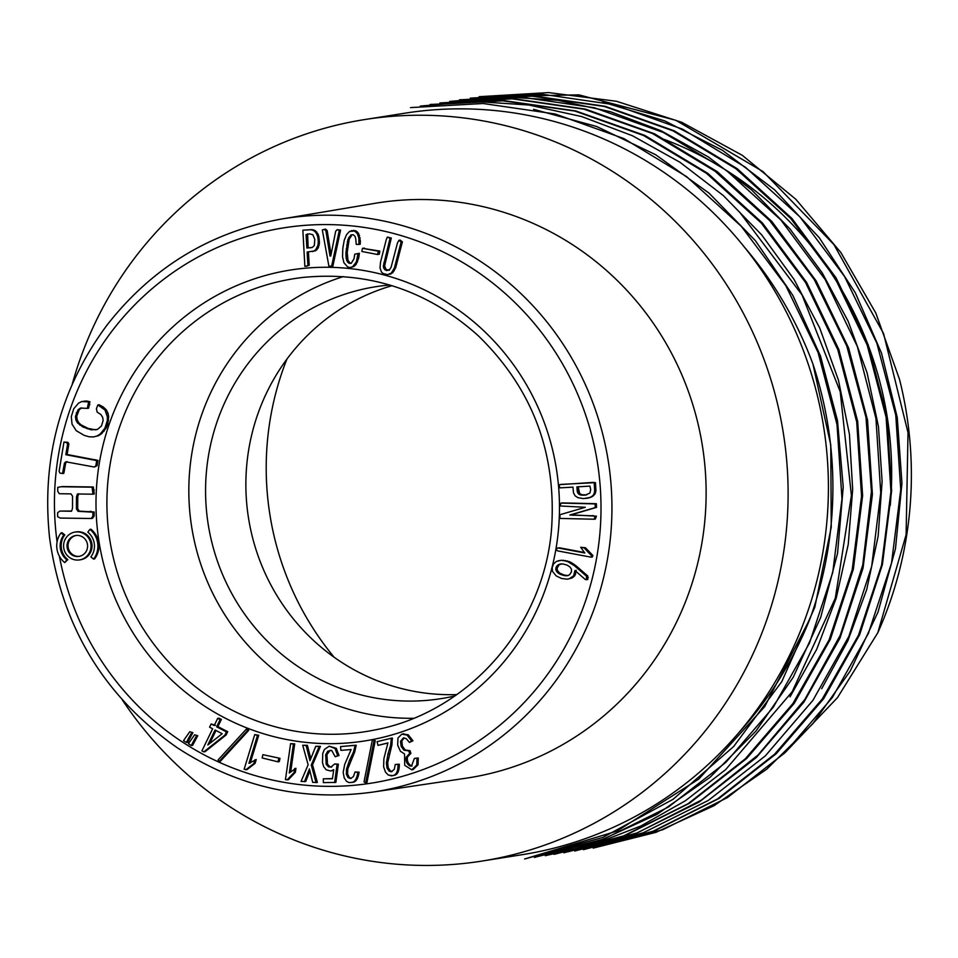 <?xml version="1.0" encoding="UTF-8"?>
<svg xmlns="http://www.w3.org/2000/svg" width="958" height="958" viewBox="0 0 958 958"><rect width="100%" height="100%" fill="white"/><g stroke="black" fill="none" stroke-linecap="round" stroke-linejoin="round"><path stroke-width="1.44" d="M281.868 218.975L375.045 203.312A291.04 282.754 81 0 1 705.04 518.434A291.04 282.754 81 0 1 466.199 778.183L372.746 792.098C302.536 801.702 237.392 786.925 177.314 747.779C104.542 696.993 61.971 627.023 49.588 537.857C41.326 459.098 60.378 388.289 106.757 325.433C152.011 267.438 210.377 231.944 281.868 218.975A290.154 281.903 81 0 1 610.857 533.139A290.154 281.903 81 0 1 372.746 792.098M72.245 384.134A375.356 364.675 81 0 1 364.387 119.606A375.356 364.675 81 0 1 704.286 253.726A375.356 364.675 81 0 1 786.71 526.577A375.356 364.675 81 0 1 481.946 861.074A375.356 364.675 81 0 1 122.313 699.891M409.437 742.414L411.677 740.989L407.03 735.061L401.785 734.151L397.953 738.019L397.678 745.156L400.432 751.276L404.516 753.922L404.743 765.322L411.784 769.825L416.766 764.987L417.017 758.197L414.383 758.413L411.485 766.113L409.796 765.897C406.791 763.957 405.605 761.035 406.252 757.131L409.641 753.539L408.779 750.904L403.965 750.186L401.163 746.438L400.54 741.288L403.462 737.876L406.264 738.678L409.437 742.414L412.946 740.785L408.312 734.858L403.067 733.948M412.108 765.933L411.066 765.693C408.06 763.754 406.875 760.832 407.521 756.928L410.91 753.335L410.048 750.701L405.246 749.982L402.444 746.234L401.809 741.085L404.108 737.84M411.784 769.825L413.066 769.621L418.035 764.783L418.287 757.994L414.383 758.413M392.014 771.597L390.409 770.927L388.265 767.861L387.679 762.76L391.93 744.857L392.301 737.983L377.081 741.672L377.991 745.384L387.894 743.025M392.169 775.729L394.684 775.202C397.798 774.363 399.342 770.699 399.306 764.209L395.271 764.448L394.325 769.274L391.379 771.789L389.14 771.13L386.996 768.053L386.409 762.963L388.002 753.922L390.66 745.061L391.235 739.013L392.505 738.81M375.261 740.666L372.375 739.851L364.028 781.86L365.633 782.89L366.914 782.686L375.261 740.666L372.375 739.851M351.179 778.375L349.263 777.369L347.61 773.992L347.802 768.867L354.735 751.898L356.16 745.192L340.557 746.581L340.892 750.389L351.107 749.539L344.688 764.436L343.18 772.435L344.233 777.98L346.533 781.309L348.999 782.602L352.831 782.279C356.041 781.944 358.124 778.579 359.094 772.184L355.071 771.968L353.406 776.579L350.532 778.543L347.982 777.573L346.341 774.196L346.533 769.07L349.478 760.413L353.466 752.102L354.951 746.234L356.232 746.031M359.094 772.184L357.813 772.388C356.855 778.782 354.771 782.147 351.562 782.482L352.831 782.279M331.42 767.047L329.863 766.723L327.492 764.185L326.953 754.545L330.271 750.198M331.791 766.915L328.594 766.927L326.211 764.388L325.684 754.748L327.78 751.144L331.684 750.389L335.18 756.748L337.731 755.682L335.013 748.473L329.157 746.198L324.415 749.455L322.75 753.491L322.487 762.604L323.672 766.628L326.199 769.801L330.75 771.01L333.743 769.681L332.426 778.794L323.313 778.818L323.349 782.626L335.875 782.399L338.378 764.161L334.677 763.957L330.773 767.19M332.45 778.591L323.313 778.818M330.75 771.01L333.624 770.292M335.18 756.748L339 755.479L336.282 748.282L329.157 746.198M310.775 758.688L307.386 745.324L302.704 745.252L308.129 764.795L301.04 781.453L305.722 781.512L309.889 770.831M304.452 781.716L309.422 768.939L312.679 782.363L317.361 782.435L312.524 764.843L320.451 746.354L315.769 746.282L309.961 760.7L306.117 745.528L302.704 745.252M295.387 772.28L295.95 768.292L289.28 772.986L293.423 744.079L294.705 743.875L290.609 743.636L285.448 779.656L288.406 779.728L295.387 772.28L294.106 772.471L294.681 768.496M290.729 771.537L294.705 743.875M279.999 758.329L262.899 754.665L262.169 757.958L277.988 761.826L279.269 761.622L279.999 758.329L262.899 754.665M255.067 763.394L256.241 759.562L248.948 763.322L257.451 735.481L258.72 735.289L254.732 734.582L244.134 769.286L247.032 769.621L255.067 763.394L253.798 763.598L254.972 759.766M250.218 763.119L258.72 735.289M248.733 730.367L247.859 728.643L246.589 728.834L218.053 759.957L218.915 761.694L220.184 761.49L248.733 730.367L247.451 730.571L246.589 728.834M211.143 723.961L209.586 727.17L212.652 728.763L201.922 750.88L203.826 751.874L205.108 751.671L226.16 734.918L227.717 731.708L217.897 726.607L221.382 719.422L218.963 718.165L217.694 718.368L214.209 725.553L211.143 723.961L215.478 725.35M197.755 735.708L194.642 734.762L188.403 743.707L191.337 745.54L192.606 745.348L197.755 735.708L194.642 734.762M192.869 732.654L189.756 731.72L183.517 740.666L186.451 742.498L187.72 742.294L192.869 732.654L189.756 731.72M591.062 557.173L592.343 556.969L592.894 555.52L585.482 547.748L580.68 547.281L584.811 553.005L558.31 548.024L556.849 548.144L556.538 549.952L557.496 550.862L591.062 557.173L591.625 555.724L584.212 547.952L580.68 547.281M584.392 552.479L559.58 547.82L556.849 548.144M594.116 519.224L595.385 519.02L596.415 516.17L571.112 514.841L596.535 507.393L596.379 503.692L562.322 502.914L561.041 503.106L560.011 505.956L585.314 507.297L559.891 514.745L560.047 518.434L594.116 519.224L595.146 516.374L591.876 515.775L569.842 515.033L595.253 507.584L595.11 503.896L561.041 503.106M568.872 578.943L573.602 575.89L574.968 570.501L585.338 579.542L587.757 579.542L587.769 575.986L575.698 565.519L569.363 561.604L561.436 560.25L556.359 561.436L553.556 563.903L552.167 567.663L552.538 571.507L556.239 575.938L561.52 578.464L567.1 579.183L571.89 578.081L574.872 575.686L576.237 570.309M593.888 482.341L558.993 484.712L559.855 487.873L572.98 487.131L573.483 492.855L575.111 495.825L577.949 497.693L583.47 498.591L590.667 497.382L594.822 494.328L595.936 490.855L595.457 482.628L560.658 484.413M387.607 274.671L392.648 272.814L395.69 267.749L402.384 241.847L400.216 240.087L398.947 240.29L397.498 242.853L391.104 267.246L389.774 269.366L386.445 270.551L383.751 268.288L383.344 266.037L390.038 238.255L387.355 237.081L386.23 239.763L380.506 262.288L380.015 267.941L381.512 272.132L383.128 273.521L387.607 274.671L391.379 273.018L394.409 267.953L401.115 242.051L398.947 240.29M389.463 270.228L386.086 269.593L384.613 265.833L391.307 238.051L387.355 237.081M378.003 254.433L379.284 254.229L379.835 251.056L362.423 248.314L361.873 251.487L377.356 254.469L378.554 251.247L362.423 248.314M350.221 267.498L353.897 266.516L356.101 264.468L358.711 258.013L359.334 253.307L354.795 254.193L354.005 258.744L351.466 262.971L350.053 263.486L347.574 262.133L346.161 258.444L345.934 252.673L347.934 239.44L350.844 234.997L353.179 234.71L354.963 236.231L355.717 238.614L356.232 244.374L358.903 244.434L358.891 238.123L357.274 233.524L354.556 231.022L349.502 231.453L346.556 234.638L344.245 240.219L342.82 248.266L342.545 256.792L343.898 262.72L347.742 267.043L350.221 267.498L352.628 266.719L356.316 261.989L358.064 253.511M358.903 244.434L360.184 244.23L360.376 240.865L358.543 233.333L355.837 230.818L351.131 230.722M351.323 263.282L349.969 262.947L347.958 260.253L347.215 252.469L349.203 239.237L352.113 234.806M331.636 266.204L332.905 266.001L340.581 230.112L337.252 229.692L335.695 231.165L330.738 256.085L329.995 255.954L325.888 230.782L324.283 229.333L322.331 229.968L328.881 266.132L331.636 266.204L339.312 230.315L337.252 229.692M331.061 254.469L327.157 230.579L325.552 229.13L324.283 229.333M306.752 266.288L307.937 265.546L307.147 252.038L315.553 250.78L317.96 248.35L319.445 243.296L318.511 235.105L315.517 230.794L312.14 229.609L302.86 230.195L304.872 266.396L309.206 265.342L308.428 251.846M93.393 436.944L98.458 435.722L101.608 433.687L106.194 427.963L107.727 424.274L108.685 416.718L107.979 413.126L106.254 409.796L103.308 407.006L99.117 404.743L97.848 404.947L96.411 408.815L97.177 412.168L100.901 414.539L102.686 417.401L103.153 420.394L101.476 425.951L97.465 429.424L91.226 429.843L82.927 426.969L77.454 422.873L75.91 419.987L75.431 416.479L78.041 409.784L80.472 408.084L87.37 408.371L88.639 401.905L81.681 401.57L78.58 403.126L73.766 408.719L71.299 416.586L72.03 424.131L76.209 430.669L84.208 435.387L89.07 436.764L93.393 436.944L97.189 435.926L100.327 433.89L104.925 428.166L107.32 420.634L107.404 416.91L104.985 409.988L97.848 404.947M87.37 408.371L88.639 408.168L89.908 401.713L86.304 400.959L81.681 401.57M95.956 429.879L88.34 428.501L80.987 424.825L78.736 422.67L77.179 419.784L76.7 416.275L79.31 409.581L81.741 407.88M79.514 559.927L80.532 559.759A14.107 13.711 -99 0 0 91.992 547.186A14.107 13.711 -99 0 0 76.113 531.894L75.095 532.049A14.107 13.711 -99 0 0 63.767 548.132A14.107 13.711 -99 0 0 90.974 547.353A14.107 13.711 -99 0 0 75.095 532.049M92.986 494.196L94.255 493.993L93.333 486.975L62.27 486.544L57.755 487.359L57.743 491.358L59.324 493.729L70.976 493.885L72.569 496.256L72.509 508.231L71.551 511.237L59.899 511.069L57.636 512.722L57.624 516.709L60.21 518.062L91.285 518.506L92.89 516.17L92.902 512.183L78.005 511.321L76.424 508.938L76.484 496.974L77.454 493.981L92.986 494.196L92.064 487.179L61.001 486.748M91.285 518.506L92.555 518.302L94.159 515.967L94.183 511.979L79.275 511.129L77.694 508.746L77.754 496.771L78.724 493.777M71.622 511.021L59.899 511.069M94.327 467.037L97.093 465.72L97.979 460.391L67.108 454.499L68.868 443.865L67.802 442.297L63.958 442.057L59.109 471.312L59.947 473.06L62.533 473.539L64.449 463.121L65.815 461.804L94.327 467.037L95.824 465.923L96.71 460.594L65.839 454.703L67.599 444.069L66.521 442.5L63.958 442.057M62.533 473.539L63.803 473.336L65.719 462.918L67.084 461.6M64.713 562.597L67.826 559.664A17.639 17.136 81 0 1 64.773 534.911L62.054 532.732L61.037 532.888A21.172 20.561 -99 0 0 64.713 562.597L66.809 559.831A17.639 17.136 81 0 1 63.755 535.067L61.037 532.888M89.908 529.379L90.926 529.211A21.172 20.561 81 0 1 94.603 558.921L93.585 559.089L90.866 556.897A17.639 17.136 -99 0 0 87.813 532.145L89.908 529.379A21.172 20.561 81 0 1 93.585 559.089M364.387 119.606L404.683 113.224A375.356 364.675 81 0 1 744.582 247.344C774.028 281.844 796.817 320.738 812.935 364.028A379.979 369.177 81 0 1 810.073 618.557C792.961 661.176 769.31 699.089 739.109 732.307A375.356 364.675 81 0 1 522.242 854.68L481.946 861.074M480.138 96.638L548.515 92.579L616.473 101.273L681.809 122.325L742.306 155.328L795.811 199.252L840.765 252.397L875.804 313.026L899.526 379.38A379.979 369.177 81 0 1 877.803 632.759L906.112 534.732L908.016 432.633L883.551 333.492L833.855 244.494L763.071 171.626L675.869 120.313L578.907 94.866L479.072 96.794M785.309 752.401L837.484 697.64L877.803 632.759M890.257 505.537A353.167 343.12 -99 0 0 664.469 139.473M812.935 364.028L830.754 444.895L831.245 527.199L814.791 607.324L781.788 681.605L733.696 746.486L673.103 799.283L602.714 837.496L524.613 858.991L617.12 831.041L698.813 779.034L764.676 706.681L810.073 618.557M533.558 109.296L596.571 126.468L655.643 154.717L709.076 193.169L755.383 240.638L792.865 295.435L820.503 356.053L837.508 420.73L843.22 486.987L837.555 553.317L820.683 617.455L793.224 677.282L755.862 731.194L709.974 777.381L656.829 814.456L598.031 841.423L535.45 857.123M420.299 106.063L475.108 101.464L528.876 105.021L581.769 116.589L632.531 135.785L679.952 162.261L723.35 195.576L761.646 234.83L793.942 279.269L819.749 328.067L838.442 380.122L849.435 434.273L852.668 489.406L848.249 544.36L836.25 598.02L816.743 649.237L790.027 696.861M431.172 104.458L503.716 100.566L575.818 110.96L644.77 135.401L707.818 173.35L762.412 222.963L806.6 282.418L838.825 349.466L857.673 421.364L862.619 495.657L853.374 569.124L830.335 639.345L794.29 703.28L746.665 758.496L689.497 803.223L624.867 835.639L555.053 854.141M568.262 851.746L637.369 832.837L701.364 800.122L757.994 755.06L804.828 699.484L840.226 635.31L862.751 564.969L871.433 491.574L866.008 417.484L846.74 345.886L814.204 279.461L769.633 220.556L715.063 171.219L652.506 133.533L584.009 109.2L512.135 98.83L439.89 102.961L513.584 98.698L585.53 109.14L654.422 133.773L717.303 171.674L771.801 221.418L816.144 280.898L848.608 347.946L867.553 420.203L872.415 494.436L863.062 568.022L839.938 638.208L803.942 702.058L756.353 757.479L699.232 801.99L634.483 834.167L564.837 852.512M574.644 851.051L643.333 832.753L708.249 800.469L765.358 755.862L812.899 700.37L848.848 636.435L871.684 566.37L880.725 492.735L875.947 418.466L857.35 346.521L825.209 279.592L780.95 220.041L726.392 170.428L663.391 132.491L594.331 107.739L522.338 97.297L449.685 101.428L504.219 96.794L557.772 100.279L610.426 111.703L660.996 130.719L708.285 156.896L751.575 189.888L789.871 228.818L822.215 272.85L848.165 321.265L867.11 372.913L878.462 426.657L882.114 481.443L878.151 536.145L866.679 589.685L847.794 640.926L821.689 688.73M460.547 99.764L533.007 95.872L605.073 106.278L674.085 130.731L737.253 168.716L791.823 218.34L836.035 277.808L868.223 344.88L886.988 416.694L891.635 490.855L882.414 564.501L859.637 634.723L823.724 698.61L776.172 753.766L719.027 798.457L654.35 830.921L583.374 849.674M602.798 102.087L664.732 120.876L722.536 150.358L774.519 189.732L819.294 237.752L855.302 292.765L881.492 353.095L897.263 417.472L901.957 483.203L895.467 548.802L878.043 612.018L850.273 670.947L812.767 723.781L766.819 769.106L714.021 805.702L655.979 832.334L593.17 848.117M593.134 847.866L662.804 829.7L727.433 797.583L784.782 752.916L832.346 697.532L868.379 633.454L891.527 563.076L900.748 489.514L895.766 415.185L876.857 343.204L844.513 276.407L800.062 217.047L745.48 167.279L682.755 129.27L613.994 104.685L541.821 94.183L470.33 98.135M583.374 849.638L652.997 831.257L717.458 799.008L774.579 754.245L822.275 698.981L858.476 635.25L881.576 565.184L890.94 491.49L886.102 417.257L867.182 345.06L834.861 277.736L790.613 218.34L735.864 168.68L672.971 130.827L604.235 106.446L532.121 96.183L459.517 100.135M553.987 854.308L623.622 835.903L688.143 803.69L745.228 758.88L792.889 703.579L829.089 639.872L852.177 569.866L861.553 496.184L856.715 421.975L837.855 349.85L805.57 282.562L761.311 223.082L706.525 173.35L643.62 135.509L574.86 111.056L502.746 100.83L430.142 104.829M545.27 855.71L593.517 844.405L640.95 825.952L685.305 800.792L725.697 769.573L792.146 691.796L835.292 598.223L851.411 495.514L840.214 391.726L802.026 294.908L739.396 211.862M534.348 857.099L603.959 839.004L668.516 806.983L725.829 762.388L773.381 707.1L809.51 643.022L832.73 572.501L841.986 498.819L837.005 424.466L818.06 352.436L785.8 285.628L741.312 226.351L686.646 176.655L623.921 138.599L555.233 114.002L483.107 103.512L410.503 107.607M286.885 359.154A290.13 281.88 -99 0 0 267.294 442.5A290.13 281.88 -99 0 0 334.15 657.248M391.966 285.7A208.533 202.605 -99 0 0 246.649 466.175A208.533 202.605 -99 0 0 456.786 694.598M389.702 285.017A208.533 202.605 -99 0 0 375.668 286.729A208.533 202.605 -99 0 0 206.353 472.569A208.533 202.605 -99 0 0 440.979 698.657A208.533 202.605 -99 0 0 454.858 695.939M343.467 276.575A225.765 219.334 -99 0 0 189.672 470.905A225.765 219.334 -99 0 0 413.497 718.272M312.715 251.607L315.601 249.966L317.9 245.38L319.17 245.176M317.397 247.068L318.679 246.865M317.9 245.38L318.176 243.5L319.445 243.296M318.176 243.5L318.248 241.404L319.517 241.212M318.248 241.404L318.104 239.189L319.373 238.985M318.104 239.189L317.769 237.141L319.038 236.937M317.769 237.141L317.242 235.309L318.511 235.105M317.242 235.309L316.523 233.716L317.805 233.512M316.523 233.716L315.601 232.315L316.87 232.111M315.601 232.315L314.236 230.998L315.517 230.794M314.236 230.998L312.667 230.159L313.937 229.956M312.667 230.159L310.871 229.812L312.14 229.609M310.871 229.812L310.152 229.669M308.883 229.86L302.86 230.195M307.937 265.546L309.206 265.342M307.243 253.942L308.512 253.75M314.284 250.984L315.553 250.78M315.601 249.966L316.87 249.763M316.691 248.553L317.96 248.35M312.823 234.734L314.811 239.392L314.32 245.559L312.332 247.392L306.883 248.026L306.069 234.59L309.59 233.86L312.823 234.734M311.985 247.595L308.153 247.823L307.602 233.836M309.769 247.871L311.039 247.667M306.883 248.026L308.153 247.823M306.069 234.59L307.338 234.399M585.637 498.447L588.895 497.921M587.625 498.112L590.667 497.382M589.386 497.585L592.212 496.663M590.93 496.867L593.565 495.717M592.284 495.921L594.822 494.328M593.553 494.52L594.343 492.903L595.613 492.699M594.343 492.903L594.667 491.059L595.936 490.855M594.667 491.059L594.583 489.023L595.852 488.82M594.583 489.023L594.188 482.82L595.457 482.628M594.188 482.82L592.619 482.545M589.9 493.047L585.386 495.07L579.374 494.532L577.315 491.694L576.884 486.88L589.948 486.101L590.703 489.73L589.9 493.047M585.386 495.07L586.476 494.891M586.655 494.867L581.925 494.771L579.65 493.55L578.165 486.676M584.344 495.166L585.613 494.963M583.278 495.202L584.548 494.999M582.308 495.178L583.59 494.987M581.434 495.106L582.715 494.903M580.656 494.975L581.925 494.771M579.973 494.783L581.243 494.579M579.374 494.532L580.656 494.328M578.883 494.22L580.153 494.017M578.369 493.753L579.65 493.55M577.925 493.166L579.207 492.963M577.578 492.472L578.848 492.268M577.315 491.694L578.596 491.49M577.159 490.807L578.428 490.604M577.075 489.837L578.357 489.634M586.476 579.734L586.5 576.189L574.429 565.723L568.082 561.807L569.363 561.604M569.938 562.633L571.219 562.43M568.082 561.807L566.094 561.137L567.375 560.933M566.094 561.137L564.214 560.717L565.483 560.514M564.214 560.717L562.238 560.49L563.52 560.286M562.238 560.49L561.436 560.25M560.167 560.454L558.143 560.753M570.609 578.273L571.89 578.081M572.333 577.171L573.602 576.967M573.602 575.89L574.872 575.686M574.393 574.285L575.662 574.082M574.752 572.285L576.021 572.082M586.955 577.818L588.224 577.614M586.5 576.189L587.769 575.986M576.153 567.136L577.423 566.932M574.429 565.723L575.698 565.519M572.86 564.513L574.129 564.31M571.495 563.532L572.764 563.328M555.808 568.429L557.221 565.567L559.256 564.322L562.801 563.927L567.16 565.136L570.094 567.088L571.459 569.268L571.459 571.83L569.639 574.668L567.675 575.638L564.13 575.554L559.304 573.83L556.79 571.71L555.808 568.429L557.077 568.226L559.089 564.873L561.352 563.891M556.73 566.154L557.999 565.95M556.323 566.825L557.592 566.633M557.221 565.567L558.502 565.364M557.819 565.064L559.089 564.873M558.49 564.657L559.771 564.454M559.256 564.322L560.538 564.118M560.083 564.082L561.017 563.939M566.908 575.746L567.723 575.626M568.178 575.554L564.334 575.099L559.843 573.171L557.544 570.705L557.077 568.226M566.058 575.782L567.328 575.578M565.136 575.71L566.406 575.507M564.13 575.554L565.412 575.351M563.064 575.303L564.334 575.099M561.999 574.98L563.268 574.788M561.017 574.632L562.286 574.429M560.119 574.249L561.388 574.046M559.304 573.83L560.574 573.626M558.562 573.375L559.843 573.171M557.915 572.884L559.185 572.68M557.34 572.357L558.622 572.154M556.79 571.71L558.059 571.507M556.275 570.908L557.544 570.705M555.939 570.094L557.209 569.89M555.784 569.268L557.053 569.064M555.999 567.591L557.269 567.387M66.809 559.831L67.826 559.664M63.755 535.067L64.773 534.911M66.521 442.5L67.802 442.297M67.599 444.069L68.868 443.865M63.12 471.096L64.402 470.893M64.449 463.121L65.719 462.918M95.824 465.923L97.093 465.72M96.71 460.594L97.979 460.391M94.351 459.948L95.632 459.744M65.839 454.703L67.108 454.499M92.064 487.179L93.333 486.975M93.01 490.209L94.279 490.005M92.89 516.17L94.159 515.967M92.902 512.183L94.183 511.979M89.657 511.488L90.926 511.285M78.005 511.321L79.275 511.129M76.424 508.938L77.694 508.746M76.484 496.974L77.754 496.771M87.561 547.006A10.586 10.287 -99 0 0 75.658 535.534A10.586 10.287 -99 0 0 67.156 547.593A10.586 10.287 -99 0 0 87.561 547.006M76.161 535.462A10.586 10.287 -99 0 0 68.174 547.437A10.586 10.287 -99 0 0 79.478 556.347M102.027 407.21L103.308 407.006M104.985 409.988L106.254 409.796M91.226 429.843L92.495 429.639M87.07 428.705L88.34 428.501M82.927 426.969L84.196 426.765M79.718 425.017L80.987 424.825M77.454 422.873L78.736 422.67M75.91 419.987L77.179 419.784M75.431 416.479L76.7 416.275M76.293 412.742L77.562 412.539M78.041 409.784L79.31 409.581M88.531 404.923L89.801 404.731M88.639 401.905L89.908 401.713M85.034 401.163L86.304 400.959M97.189 435.926L98.458 435.722M100.327 433.89L101.608 433.687M102.877 431.304L104.147 431.1M104.925 428.166L106.194 427.963M106.458 424.478L107.727 424.274M107.32 420.634L108.589 420.43M107.404 416.91L108.685 416.718M106.709 413.317L107.979 413.126M339.312 230.315L340.581 230.112M329.995 255.954L330.785 255.834M325.888 230.782L327.157 230.579M357.442 258.217L358.711 258.013M356.316 261.989L357.585 261.785M348.7 263.151L349.969 262.947M347.574 262.133L348.844 261.929M346.688 260.456L347.958 260.253M346.161 258.444L347.431 258.241M345.922 255.882L347.191 255.678M345.934 252.673L347.215 252.469M346.221 248.841L347.491 248.637M346.676 245.092L347.946 244.901M347.251 241.967L348.52 241.763M347.934 239.44L349.203 239.237M348.82 237.356L350.089 237.153M359.094 241.057L360.376 240.865M358.891 238.123L360.16 237.919M358.268 235.596L359.537 235.405M357.274 233.524L358.543 233.333M356.029 231.992L357.298 231.8M354.556 231.022L355.837 230.818M352.867 230.591L354.137 230.387M352.628 266.719L353.897 266.516M354.831 264.659L356.101 264.468M378.554 251.247L379.835 251.056M363.07 248.278L364.339 248.074M394.409 267.953L395.69 267.749M393.067 270.851L394.337 270.647M395.426 264.384L396.708 264.18M401.115 242.051L402.384 241.847M386.445 270.551L387.727 270.348M384.817 269.797L386.086 269.593M383.751 268.288L385.02 268.096M383.344 266.037L384.613 265.833M383.739 262.983L385.02 262.779M390.038 238.255L391.307 238.051M389.631 274.216L390.9 274.012M391.379 273.018L392.648 272.814M595.146 516.374L596.415 516.17M591.876 515.775L593.146 515.572M572.956 515.332L574.225 515.141M569.842 515.033L571.112 514.841M595.253 507.584L596.535 507.393M595.11 503.896L596.379 503.692M584.212 547.952L585.482 547.748M585.386 549.209L586.655 549.006M586.5 550.622L587.769 550.431M587.709 551.976L588.978 551.772M589.002 553.269L590.272 553.065M590.391 554.478L591.661 554.287M591.625 555.724L592.894 555.52M558.31 548.024L559.58 547.82M186.451 742.498L188.331 738.714L189.6 738.522M188.331 738.714L191.588 732.858M191.337 745.54L193.217 741.767L194.486 741.576M193.217 741.767L196.474 735.912M209.718 743.48L216.005 730.511M207.826 744.953L215.071 730.02L222.208 733.732L207.826 744.953M203.826 751.874L224.891 735.121L226.447 731.912L216.628 726.811L217.897 726.607M226.447 731.912L227.717 731.708M216.628 726.811L220.112 719.626L221.382 719.422M220.112 719.626L217.694 718.368M224.891 735.121L226.16 734.918M218.915 761.694L247.451 730.571M257.451 735.481L254.732 734.582M245.763 769.825L253.798 763.598M277.988 761.826L278.73 758.532M293.423 744.079L290.609 743.636M287.137 779.92L294.106 772.471M306.117 745.528L307.386 745.324M316.092 782.638L311.254 765.047L312.524 764.843M311.254 765.047L319.182 746.557L320.451 746.354M319.182 746.557L315.769 746.282M337.731 755.682L339 755.479M334.605 782.602L337.108 764.364L338.378 764.161M337.108 764.364L334.677 763.957M354.951 746.234L354.879 745.384L356.16 745.192M354.879 745.384L340.557 746.581M357.813 772.388L355.071 771.968M365.633 782.89L373.979 740.869M391.235 739.013L391.032 738.187M377.991 745.384L387.93 742.893L383.883 758.664L383.619 766.819L385.499 772.136L388.265 775.058L393.115 775.669M390.9 775.932L394.684 775.202M393.415 775.405C396.528 774.567 398.061 770.891 398.037 764.412L399.306 764.209M398.037 764.412L395.271 764.448M411.677 740.989L412.946 740.785M403.821 733.78L401.785 734.151M417.017 758.197L418.287 757.994M409.641 753.539L410.91 753.335M408.779 750.904L410.048 750.701M739.109 732.307A375.356 364.675 -99 0 0 744.582 247.344M558.586 528.481A238.362 231.573 81 0 1 194.702 699.28A238.362 231.573 81 0 1 229.908 288.645A238.362 231.573 81 0 1 558.586 528.481M59.396 556.227A281.089 273.09 -99 0 0 341.766 786.111A281.089 273.09 -99 0 0 599.959 532.6A281.089 273.09 -99 0 0 320.726 224.615A281.089 273.09 -99 0 0 57.085 541.929M303.458 277.377A229.297 222.771 -99 0 0 109.811 540.025A229.297 222.771 -99 0 0 375.201 729.888C469.157 712.237 544.731 625.622 551.664 527.367C556.382 451.853 531.894 387.954 478.21 335.695C427.819 290.573 369.56 271.138 303.458 277.377M335.013 748.473L336.282 748.282M328.594 766.927L329.863 766.723M326.211 764.388L327.492 764.185M325.684 754.748L326.953 754.545M327.78 751.144L329.049 750.94M353.466 752.102L354.735 751.898M347.982 777.573L349.263 777.369M346.341 774.196L347.61 773.992M346.533 769.07L347.802 768.867M349.478 760.413L350.76 760.221M390.66 745.061L391.93 744.857M389.14 771.13L390.409 770.927M386.996 768.053L388.265 767.861M386.409 762.963L387.679 762.76M388.002 753.922L389.271 753.718M407.03 735.061L408.312 734.858M416.766 764.987L418.035 764.783M409.796 765.897L411.066 765.693M406.252 757.131L407.521 756.928M403.965 750.186L405.246 749.982M401.163 746.438L402.444 746.234M400.54 741.288L401.809 741.085M480.126 96.578L479.06 96.746M460.535 99.68L459.469 99.86M431.16 104.338L430.094 104.518M564.849 852.608L563.783 852.776M555.053 854.153L553.987 854.332M535.474 857.266L534.408 857.434"/></g></svg>
